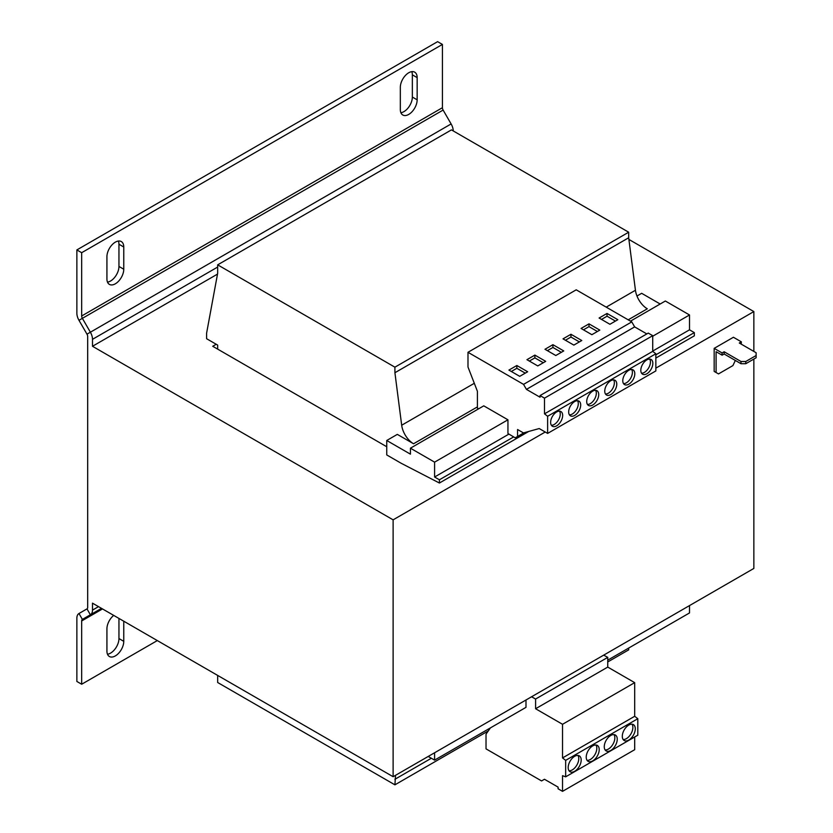 <?xml version="1.0" encoding="UTF-8"?>
<svg xmlns="http://www.w3.org/2000/svg" width="833" height="833" viewBox="0 0 833 833"><rect width="100%" height="100%" fill="white"/><g stroke="black" fill="none" stroke-linecap="round" stroke-linejoin="round"><path stroke-width="1.25" d="M113.705 615.4A11.901 6.872 120 0 0 106.926 628.842L106.926 651.052A11.901 6.872 120 0 0 109.394 656.508A11.901 6.872 120 0 0 118.567 653.311A11.901 6.872 120 0 0 123.763 641.337L123.763 621.199M115.339 242.143A11.901 6.872 120 0 0 106.926 256.72L106.926 278.94A11.901 6.872 120 0 0 109.394 284.386A11.901 6.872 120 0 0 118.567 281.2A11.901 6.872 120 0 0 123.763 269.226L123.763 247.005A11.901 6.872 120 0 0 121.295 241.56A11.901 6.872 120 0 0 115.339 242.143M408.743 72.752A11.901 6.872 120 0 0 400.329 87.33L400.329 109.55A11.901 6.872 120 0 0 402.787 114.996A11.901 6.872 120 0 0 411.96 111.809A11.901 6.872 120 0 0 417.156 99.825L417.156 77.615A11.901 6.872 120 0 0 414.699 72.159A11.901 6.872 120 0 0 408.743 72.752M556.642 425.84A8.507 4.904 120 0 0 562.202 418.343A8.507 4.904 120 0 0 560.901 411.533A8.507 4.904 120 0 0 556.642 411.96A8.507 4.904 120 0 0 551.092 419.447A8.507 4.904 120 0 0 552.394 426.257A8.507 4.904 120 0 0 556.642 425.84M551.363 425.267A8.507 4.904 120 0 0 554.237 424.455A8.507 4.904 120 0 0 559.526 411.138M574.687 415.428A8.507 4.904 120 0 0 580.237 407.931A8.507 4.904 120 0 0 578.935 401.121A8.507 4.904 120 0 0 574.687 401.537A8.507 4.904 120 0 0 569.126 409.034A8.507 4.904 120 0 0 570.428 415.844A8.507 4.904 120 0 0 574.687 415.428M569.408 414.855A8.507 4.904 120 0 0 572.281 414.043A8.507 4.904 120 0 0 577.561 400.725M592.721 405.015A8.507 4.904 120 0 0 598.271 397.518A8.507 4.904 120 0 0 596.969 390.708A8.507 4.904 120 0 0 592.721 391.125A8.507 4.904 120 0 0 587.161 398.622A8.507 4.904 120 0 0 588.473 405.432A8.507 4.904 120 0 0 592.721 405.015M587.442 404.442A8.507 4.904 120 0 0 590.316 403.63A8.507 4.904 120 0 0 595.595 390.313M628.79 384.19A8.507 4.904 120 0 0 634.35 376.693A8.507 4.904 120 0 0 633.049 369.883A8.507 4.904 120 0 0 628.79 370.3A8.507 4.904 120 0 0 623.24 377.797A8.507 4.904 120 0 0 624.542 384.607A8.507 4.904 120 0 0 628.79 384.19M623.511 383.617A8.507 4.904 120 0 0 626.385 382.795A8.507 4.904 120 0 0 631.664 369.488M610.756 394.603A8.507 4.904 120 0 0 616.316 387.106A8.507 4.904 120 0 0 615.004 380.296A8.507 4.904 120 0 0 610.756 380.712A8.507 4.904 120 0 0 605.206 388.209A8.507 4.904 120 0 0 606.507 395.019A8.507 4.904 120 0 0 610.756 394.603M605.476 394.03A8.507 4.904 120 0 0 608.35 393.207A8.507 4.904 120 0 0 613.629 379.9M646.835 373.778A8.507 4.904 120 0 0 652.385 366.281A8.507 4.904 120 0 0 651.083 359.471A8.507 4.904 120 0 0 646.835 359.887A8.507 4.904 120 0 0 641.275 367.384A8.507 4.904 120 0 0 642.576 374.194A8.507 4.904 120 0 0 646.835 373.778M641.545 373.194A8.507 4.904 120 0 0 644.43 372.382A8.507 4.904 120 0 0 649.709 359.075M628.79 725.064A9.184 5.3 120 0 0 622.792 733.155A9.184 5.3 120 0 0 624.198 740.516A9.184 5.3 120 0 0 628.79 740.058A9.184 5.3 120 0 0 634.788 731.968A9.184 5.3 120 0 0 633.382 724.606A9.184 5.3 120 0 0 628.79 725.064M623.157 739.537A9.184 5.3 120 0 0 626.385 738.663A9.184 5.3 120 0 0 632.018 724.189M610.756 735.477A9.184 5.3 120 0 0 604.758 743.567A9.184 5.3 120 0 0 606.164 750.929A9.184 5.3 120 0 0 610.756 750.471A9.184 5.3 120 0 0 616.753 742.38A9.184 5.3 120 0 0 615.348 735.018A9.184 5.3 120 0 0 610.756 735.477M605.122 749.95A9.184 5.3 120 0 0 608.35 749.086A9.184 5.3 120 0 0 613.983 734.602M592.721 745.889A9.184 5.3 120 0 0 586.724 753.98A9.184 5.3 120 0 0 588.129 761.341A9.184 5.3 120 0 0 592.721 760.883A9.184 5.3 120 0 0 598.719 752.793A9.184 5.3 120 0 0 597.313 745.431A9.184 5.3 120 0 0 592.721 745.889M587.088 760.362A9.184 5.3 120 0 0 590.316 759.498A9.184 5.3 120 0 0 595.949 745.014M574.687 756.302A9.184 5.3 120 0 0 568.679 764.392A9.184 5.3 120 0 0 570.095 771.754A9.184 5.3 120 0 0 574.687 771.296A9.184 5.3 120 0 0 580.684 763.205A9.184 5.3 120 0 0 579.279 755.843A9.184 5.3 120 0 0 574.687 756.302M569.054 770.775A9.184 5.3 120 0 0 572.281 769.911A9.184 5.3 120 0 0 577.915 755.427M552.914 344.685L563.743 350.932L555.809 355.514L544.98 349.266L552.914 344.685L552.914 347.465L561.338 352.317M434.597 462.148L410.43 448.196L410.43 454.162L386.741 440.49L386.741 454.933L401.162 463.263L439.408 483.025L439.408 479.787L434.597 477.007L434.597 462.148L507.943 419.801L507.943 433.493L515.2 437.825L517.564 436.461L517.564 429.516L523.447 432.921L539.211 428.547L547.625 433.41L547.625 416.271L544.501 413.834L544.501 398.153L540.044 395.571L540.044 397.226L526.435 389.375L523.541 384.377L467.99 352.297L576.217 289.822L631.768 321.892L634.652 326.89L646.825 333.918M523.541 384.377L631.768 321.892M537.764 365.926L526.945 359.679L534.88 355.097L545.698 361.345L537.764 365.926M527.664 371.757L519.73 376.339L508.911 370.091L516.845 365.51L527.664 371.757M714.173 348.371L722.107 352.953L724.148 351.765L740.985 361.491L745.795 361.491L745.795 363.709L756.135 357.742L756.135 352.744L739.298 343.019L741.349 341.842L733.415 337.261L714.173 348.371L714.173 371.414L718.504 373.913L732.925 365.583L735.331 360.45M745.795 363.709L740.985 363.709L724.148 353.994L722.107 355.17L716.099 351.703L716.099 372.528M741.224 344.133L741.349 341.842M745.795 361.491L756.135 355.514M722.107 352.953L722.107 355.17M716.578 372.799L714.173 371.414M724.148 353.994L724.148 351.765M740.985 363.709L740.985 361.491M753.855 359.054L753.855 568.439L393.114 776.71L92.494 603.154L92.494 610.11L98.523 606.632M655.852 368.155L753.855 311.573L753.855 351.422M545.23 432.025L393.114 519.844L393.114 776.71M428.224 756.437L434.597 760.123L525.987 707.352L525.987 700.001M652.718 336.22L689.516 314.968L665.348 301.015L630.477 321.153M386.741 440.49L397.32 434.378L413.564 443.76L477.403 406.9M217.673 349.131L217.673 345.101L206.605 338.719L206.605 333.158L217.673 273.182L217.673 264.842L394.915 367.176L394.915 372.726L401.683 425.226A17.004 9.819 -120 0 0 413.564 443.76M217.673 675.417L217.673 682.508L394.915 784.832L395.519 775.325M607.746 661.954L628.676 649.875L628.676 648.074M606.216 307.138L635.444 290.259L628.676 237.769L628.676 232.22L451.434 129.886L217.673 264.842M635.444 290.259A17.004 9.819 -120 0 0 647.314 308.793L628.197 319.83M607.746 660.153L689.516 612.942L689.516 605.581M434.597 760.123L434.597 752.761M439.408 483.025L528.726 431.452M655.852 358.065L694.326 335.845L694.326 332.606L689.516 329.826L689.516 314.968M439.408 479.787L513.669 436.909M655.852 354.816L694.326 332.606M434.597 477.007L508.942 434.087M652.718 351.068L689.516 329.826M507.943 419.801L483.775 405.848L410.43 448.196M478.611 408.836L477.403 408.139L477.403 391.281L467.99 367.02L467.99 352.297M660.173 304.003L641.66 293.31L636.974 296.017M394.915 372.726L628.676 237.769M394.915 367.176L628.676 232.22M394.915 784.832L488.294 730.926M394.915 779.282L431.348 758.249M753.855 311.573L628.884 239.425M217.496 274.109L92.494 346.278L393.114 519.844M216.226 344.268L212.738 346.278L386.741 446.738M78.979 320.309L82.373 318.341A3.405 1.968 60 0 1 81.676 315.978L442.417 107.707L442.417 44.43L437.606 41.65L76.865 249.921L76.865 313.198A10.204 5.893 60 0 0 78.979 320.309L86.986 334.168A3.405 1.968 -120 0 1 87.684 336.542L87.684 607.34A3.405 1.968 -120 0 1 86.986 608.892L78.979 613.515L82.373 619.408L101.511 608.361L90.38 614.785A10.204 5.893 -120 0 0 92.494 610.11M86.986 334.168L451.122 123.94L443.114 110.071L82.373 318.341L90.38 332.211A10.204 5.893 -120 0 1 92.494 339.323L92.494 346.278M78.979 613.515A10.204 5.893 60 0 0 76.865 618.19L76.865 681.467L81.676 684.237L81.676 620.96A3.405 1.968 60 0 1 82.373 619.408M81.676 684.237L157.312 640.577M118.952 618.43L118.952 638.557L123.763 641.337M107.488 654.238A11.901 6.872 120 0 0 118.952 638.557M451.122 123.94A10.204 5.893 60 0 1 453.235 130.927M442.417 107.707A3.405 1.968 -120 0 0 443.114 110.071M442.417 44.43L81.676 252.701L81.676 315.978M76.865 249.921L81.676 252.701M107.488 282.127A11.901 6.872 120 0 0 118.952 266.445L118.952 244.225A11.901 6.872 120 0 0 118.38 241.049M400.892 112.726A11.901 6.872 120 0 0 412.345 97.055L412.345 74.835A11.901 6.872 120 0 0 411.783 71.648M547.625 433.41L655.852 370.924L655.852 353.786L652.718 351.349L652.718 335.668L648.261 333.096L540.044 395.571M544.501 413.834L652.718 351.349M547.625 416.271L655.852 353.786M544.501 398.153L652.718 335.668M526.435 389.375L634.652 326.89M517.564 436.461L523.947 432.775M573.843 345.101L581.778 340.52L570.959 334.272L563.014 338.854L573.843 345.101M591.878 334.689L599.812 330.107L588.993 323.86L581.059 328.441L591.878 334.689M599.094 318.029L609.912 324.276L617.847 319.695L607.028 313.447L599.094 318.029M603.706 655.123L607.746 657.383L535.598 699.033L535.598 708.748L562.535 724.293L562.535 757.926L565.659 760.362L565.659 776.835L562.535 775.669L562.535 791.35L558.089 788.778L558.089 787.123L544.47 779.261L541.575 780.938L486.024 748.867L486.024 734.144L490.429 727.886M607.746 657.383L607.746 667.087L634.684 682.644L634.684 716.276L637.807 718.712L637.807 735.185L565.659 776.835M634.684 736.986L634.684 749.7L562.535 791.35M531.558 696.784L535.598 699.033M607.746 667.087L535.598 708.748M634.684 682.644L562.535 724.293M634.684 716.276L562.535 757.926M637.807 718.712L565.659 760.362M615.441 321.08L607.028 316.217L601.499 319.414M607.028 316.217L607.028 313.447M597.407 331.492L588.993 326.63L583.464 329.826M588.993 326.63L588.993 323.86M579.372 341.905L570.959 337.042L565.42 340.239M570.959 337.042L570.959 334.272M529.351 361.064L534.88 357.878L543.303 362.73M534.88 357.878L534.88 355.097M547.385 350.651L552.914 347.465M511.316 371.476L516.845 368.29L516.845 365.51M516.845 368.29L525.259 373.153M401.683 425.226L474.31 383.295M86.986 608.892L90.38 614.785M92.494 339.323L217.673 267.049M81.676 620.96L102.511 608.933M417.156 77.615L412.345 74.835M412.345 97.055L417.156 99.825M118.952 266.445L123.763 269.226M123.763 247.005L118.952 244.225"/></g></svg>
